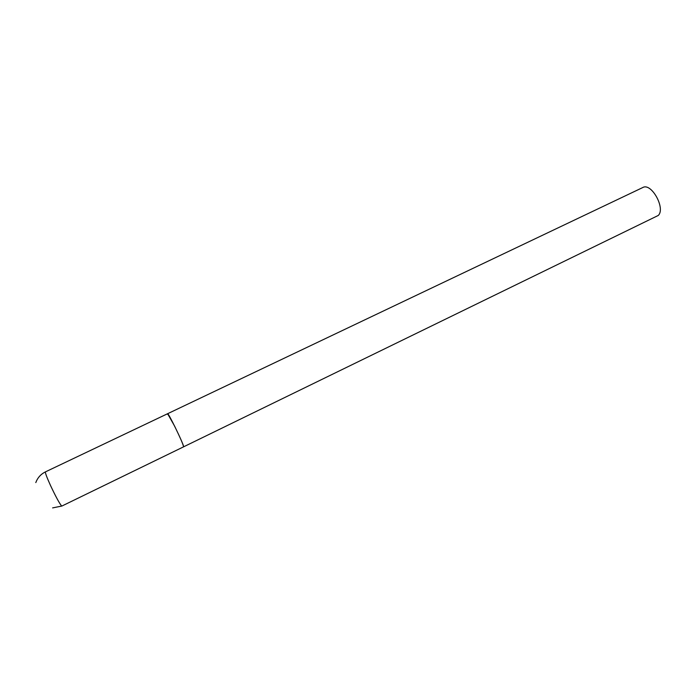 <?xml version="1.0" encoding="UTF-8"?>
<svg xmlns="http://www.w3.org/2000/svg" width="695" height="695" viewBox="0 0 695 695"><rect width="100%" height="100%" fill="white"/><g stroke="black" fill="none" stroke-linecap="round" stroke-linejoin="round"><path stroke-width="1.04" d="M167.643 414.342L167.608 413.716L642.788 187.528C651.328 182.403 665.784 208.344 658.295 215.441L183.549 446.85C183.384 444.922 180.379 437.963 174.532 425.974L167.608 413.716C168.112 412.248 182.985 442.698 183.549 446.364L183.549 446.85L61.89 506.038L61.429 505.769C59.127 502.832 55.487 496.082 50.518 485.501C46.774 477.222 45.079 472.678 45.444 471.87C40.823 474.164 37.608 477.734 35.801 482.582M167.608 413.716L45.444 471.87M52.612 507.897L61.89 506.038"/></g></svg>
